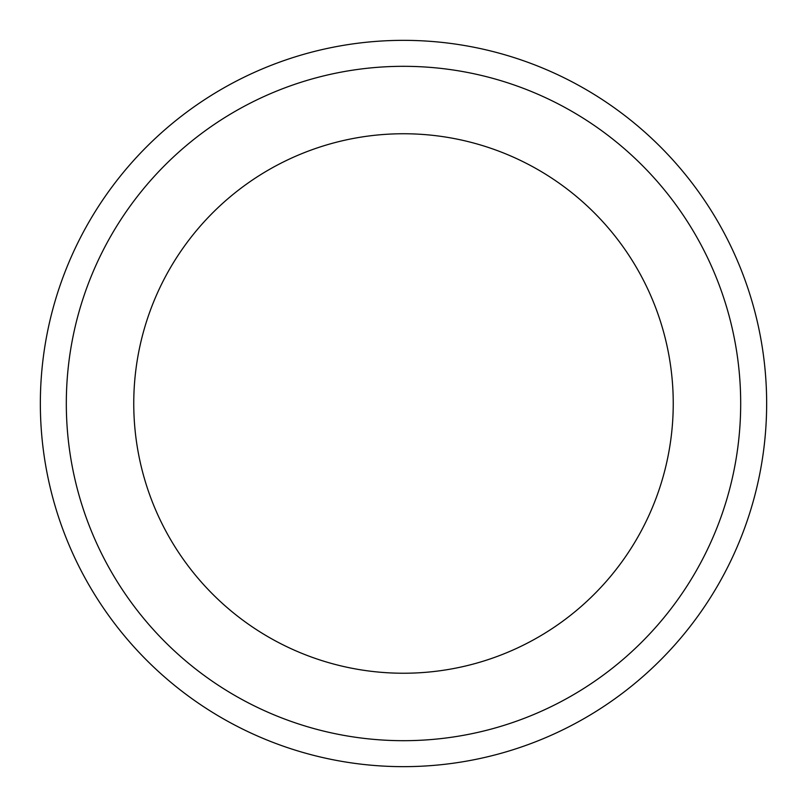 <?xml version="1.0" encoding="UTF-8"?>
<svg xmlns="http://www.w3.org/2000/svg" width="807" height="807" viewBox="0 0 807 807"><rect width="100%" height="100%" fill="white"/><g stroke="black" fill="none" stroke-linecap="round" stroke-linejoin="round"><path stroke-width="1.21" d="M403.5 133.75A269.75 269.75 0 0 1 637.106 538.37A269.75 269.75 0 0 1 169.894 538.37A269.75 269.75 0 0 1 403.5 133.75M403.5 66.315A337.185 337.185 0 0 1 695.513 572.092A337.185 337.185 0 0 1 111.487 572.092A337.185 337.185 0 0 1 403.5 66.315M403.5 40.35A363.15 363.15 0 0 1 717.998 585.075A363.15 363.15 0 0 1 89.002 585.075A363.15 363.15 0 0 1 403.5 40.35A363.15 363.15 0 0 1 717.998 585.075A363.15 363.15 0 0 1 89.002 585.075A363.15 363.15 0 0 1 403.5 40.35"/></g></svg>

